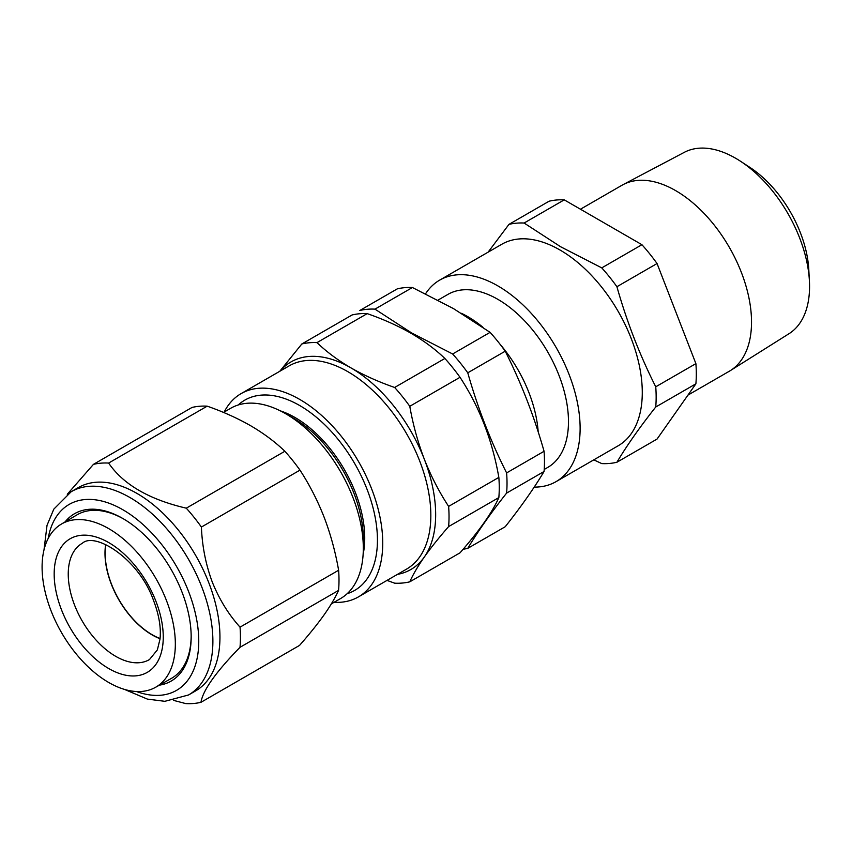 <?xml version="1.0" encoding="UTF-8"?>
<svg xmlns="http://www.w3.org/2000/svg" width="852" height="852" viewBox="0 0 852 852"><rect width="100%" height="100%" fill="white"/><g stroke="black" fill="none" stroke-linecap="round" stroke-linejoin="round"><path stroke-width="1.28" d="M740.42 161.198L749.93 167.418A89.332 51.578 60 0 1 808.772 269.328L809.4 280.67A104.732 60.471 -120 0 0 740.42 161.198A104.732 60.471 -120 0 0 735.5 158.174A104.732 60.471 -120 0 0 684.305 152.338L623.121 184.618A107.363 61.994 60 0 1 675.615 190.603A107.363 61.994 60 0 1 745.425 284.142A107.363 61.994 60 0 1 730.462 370.545A107.363 61.994 60 0 1 729.291 371.248L687.947 395.115M730.462 370.545L789.005 333.707A104.732 60.471 -120 0 0 809.4 280.67M425.574 293.77A116.351 67.18 60 0 1 439.675 280.127A116.351 67.18 60 0 1 497.856 285.889A116.351 67.18 60 0 1 573.865 388.427A116.351 67.18 60 0 1 556.026 481.657A116.351 67.18 60 0 1 534.204 487.11M439.675 280.127L501.817 244.247A116.351 67.18 60 0 1 559.998 250.009A116.351 67.18 60 0 1 636.018 352.536A116.351 67.18 60 0 1 618.179 445.777L556.026 481.657M593.801 459.856L601.768 463.594A131.836 76.116 -120 0 0 616.912 462.242C626.848 445.564 639.799 427.15 655.742 407A131.836 76.116 -120 0 0 655.742 386.808C639.799 355.178 626.848 321.811 616.912 286.719A131.836 76.116 -120 0 0 601.768 267.879L560.659 246.771L524.097 223.032L564.248 199.858L641.918 244.705A131.836 76.116 60 0 1 657.052 263.534L695.892 363.634A131.836 76.116 60 0 1 695.892 383.815L657.052 439.068L616.912 462.242M463.115 549.242A131.836 76.116 60 0 0 467.769 548.347L505.225 526.728C521.179 506.578 534.119 488.153 544.066 471.475A131.836 76.116 -120 0 0 544.066 451.283C534.119 416.191 521.179 382.825 505.225 351.194A131.836 76.116 -120 0 0 490.092 332.355L453.52 308.626L412.411 287.518A131.836 76.116 -120 0 0 397.277 288.871L359.821 310.49A131.836 76.116 60 0 1 374.965 309.138L412.411 287.518M461.475 313.334A99.876 57.659 60 0 1 467.833 316.678A99.876 57.659 60 0 1 483.02 327.349M500.124 344.346A99.876 57.659 60 0 1 538.198 431.932M467.769 548.347C477.716 531.669 490.667 513.245 506.61 493.095L544.066 471.475M374.965 309.138L411.527 332.876L452.636 353.985A131.836 76.116 60 0 1 467.769 372.814C477.716 407.916 490.667 441.283 506.61 472.913A131.836 76.116 60 0 1 506.61 493.095M544.215 469.452L547.793 467.386A99.876 57.659 -120 0 0 563.097 387.351A99.876 57.659 -120 0 0 497.856 299.34A99.876 57.659 -120 0 0 447.918 294.398L438.034 300.096M105.861 544.609A66.413 38.351 -120 0 0 105.233 550.914A66.413 38.351 -120 0 0 160.07 638.51M166.129 599.68A94.221 54.4 60 0 1 155.533 687.319A94.221 54.4 60 0 1 51.301 611.438A94.221 54.4 60 0 1 61.312 524.129A94.221 54.4 60 0 1 166.129 599.68M191.167 635.943A94.412 54.507 60 0 1 171.327 678.437L155.533 687.319M160.048 638.723A66.69 38.51 60 0 1 111.505 584.642A66.69 38.51 60 0 1 105.659 544.524M71.227 491.689L78.288 487.61A117.352 67.755 60 0 1 208.953 583.141A117.352 67.755 60 0 1 195.64 690.876L188.58 694.955A117.352 67.755 60 0 0 201.892 587.22A117.352 67.755 60 0 0 71.227 491.689L53.814 509.134L47.03 525.311L43.995 549.923M67.276 494.256L93.454 464.351A131.836 76.116 60 0 1 108.619 463.062C123.306 484.49 149.206 499.528 186.29 508.175A131.836 76.116 60 0 1 201.402 527.047C202.169 546.217 205.779 564.535 212.255 581.991C219.209 599.275 228.474 614.324 240.04 627.157A131.836 76.116 60 0 1 239.998 647.318C215.886 672.026 202.872 690.365 200.955 702.314A131.836 76.116 60 0 1 185.789 703.603L173.733 700.419M65.093 521.893A96.627 55.785 60 0 1 122.848 518.506A96.627 55.785 60 0 1 182.115 592.374A96.627 55.785 60 0 1 191.167 636.849A96.627 55.785 60 0 1 159.356 685.168M331.332 603.887L340.555 598.562A109.865 63.431 -120 0 0 363.314 548.273L363.314 538.965A98.47 56.85 -120 0 0 293.684 418.364L285.633 413.71A109.865 63.431 -120 0 0 230.7 408.268L223.49 412.432M363.314 548.273A109.865 63.431 -120 0 0 285.633 413.71L293.684 418.364M363.133 554.354A98.47 56.85 -120 0 0 295.101 417.555A98.47 56.85 -120 0 0 280.276 410.834M347.169 593.695A109.865 63.431 -120 0 0 373.293 508.804A109.865 63.431 -120 0 0 299.755 405.563A109.865 63.431 -120 0 0 238.219 404.988M448.621 526.579A131.836 76.116 60 0 0 448.621 506.397C439.036 491.721 430.931 475.98 424.307 459.175C417.842 442.22 412.996 424.594 409.78 406.297A131.836 76.116 60 0 0 394.646 387.468C378.714 381.93 364.134 375.402 350.917 367.862C337.935 360.279 326.625 351.865 316.976 342.621L367.201 313.621C383.219 319.191 397.799 325.72 410.93 333.217C423.976 340.853 435.297 349.267 444.872 358.468A131.836 76.116 60 0 1 460.016 377.298C479.346 406.745 492.296 440.111 498.846 477.397A131.836 76.116 60 0 1 498.846 497.579C492.435 512.159 479.495 530.583 460.016 552.831L409.78 581.831C413.007 574.557 417.842 566.292 424.307 557.027C430.952 547.655 439.057 537.505 448.621 526.579L498.846 497.579M224.193 412.027A117.352 67.755 60 0 1 241.073 393.635A117.352 67.755 60 0 1 299.755 399.439A117.352 67.755 60 0 1 376.424 502.861A117.352 67.755 60 0 1 358.426 596.901A117.352 67.755 60 0 1 334.059 602.321M387.021 580.393L394.646 583.183A131.836 76.116 60 0 0 409.78 581.831M448.621 506.397L498.846 477.397M409.78 406.297L460.016 377.298M394.646 387.468L444.872 358.468M316.976 342.621A131.836 76.116 60 0 0 301.832 343.974L352.057 314.974A131.836 76.116 60 0 1 367.201 313.621M301.832 343.974L279.754 371.302M61.312 524.129L76.914 514.906A94.412 54.507 60 0 1 123.625 518.964M200.955 702.314L299.531 645.411C309.148 634.506 317.285 624.388 323.941 615.08C330.448 605.847 335.315 597.614 338.563 590.404L239.998 647.318M338.563 590.404A131.836 76.116 -120 0 0 338.617 570.244L240.04 627.157M338.617 570.244C335.411 551.862 330.608 534.236 324.186 517.366C317.562 500.486 309.489 484.735 299.979 470.134A131.836 76.116 -120 0 0 284.866 451.262C275.239 441.986 263.918 433.53 250.914 425.883C237.719 418.321 223.149 411.74 207.185 406.159A131.836 76.116 -120 0 0 192.019 407.448L93.454 464.351M207.185 406.159L108.619 463.062M284.866 451.262L186.29 508.175M299.979 470.134L201.402 527.047M467.769 372.814L505.225 351.194M452.636 353.985L490.092 332.355M506.61 472.913L544.066 451.283M655.742 407L695.892 383.815M655.742 386.808L695.892 363.634M616.912 286.719L657.052 263.534M601.768 267.879L641.918 244.705M524.097 223.032A131.836 76.116 -120 0 0 508.953 224.385L549.103 201.21A131.836 76.116 60 0 1 564.248 199.858M508.953 224.385L488.079 252.181M580.457 209.219L621.928 185.278A107.363 61.994 60 0 1 623.121 184.618M149.494 659.544A67.138 38.766 60 0 1 74.806 605.708A67.138 38.766 60 0 1 82.356 543.246C95.083 531.499 138.972 558.891 153.488 600.33C159.047 614.878 161.22 627.828 159.995 639.17L157.364 649.874L149.494 659.544M155.714 600.745A77.127 44.528 60 0 1 136.384 675.806A77.127 44.528 60 0 1 61.717 610.373A77.127 44.528 60 0 1 81.046 535.312A77.127 44.528 60 0 1 155.714 600.745M136.49 691.526A107.363 61.994 -120 0 0 188.697 591.821A107.363 61.994 -120 0 0 110.004 503.585A107.363 61.994 -120 0 0 48.159 538.517M280.074 371.121A119.855 69.193 60 0 1 350.917 367.862A119.855 69.193 60 0 1 424.307 459.175A119.855 69.193 60 0 1 424.307 557.027A119.855 69.193 60 0 1 397.426 574.386M358.426 596.901L406.532 569.125A117.352 67.755 -120 0 0 424.52 475.086A117.352 67.755 -120 0 0 347.861 371.674A117.352 67.755 -120 0 0 289.179 365.859L241.073 393.635M124.53 689.428L147.364 699.098L164.851 701.313L188.58 694.955"/></g></svg>
